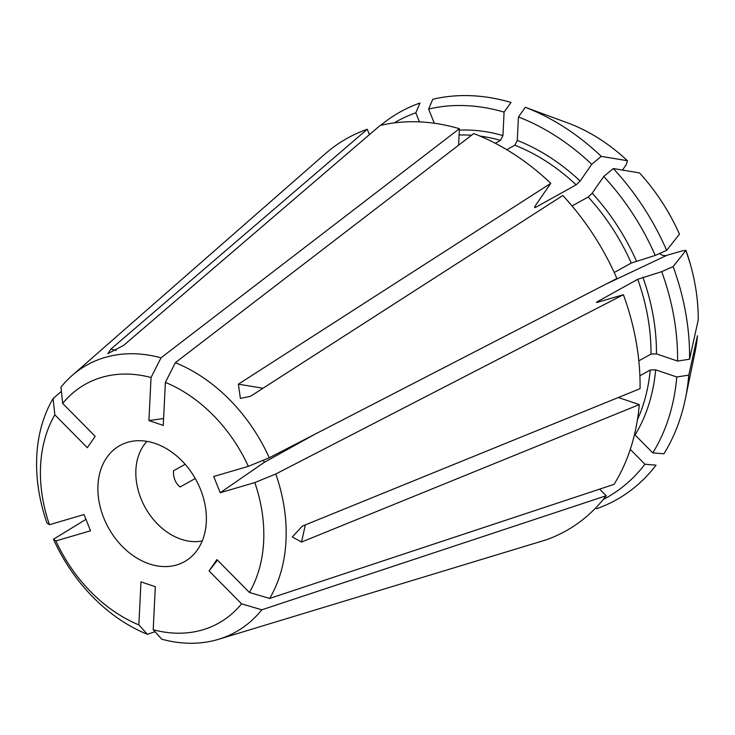 <?xml version="1.0" encoding="UTF-8"?>
<svg xmlns="http://www.w3.org/2000/svg" width="735" height="735" viewBox="0 0 735 735"><rect width="100%" height="100%" fill="white"/><g stroke="black" fill="none" stroke-linecap="round" stroke-linejoin="round"><path stroke-width="1.1" d="M518.432 116.966L525.332 107.31A222.016 166.79 61 0 1 601.276 156.362L591.721 164.309A215.41 161.829 -119 0 0 518.432 116.966L517.275 140.422L514.849 145.218L506.773 149.701M591.721 164.309L580.163 181.049L576.166 184.825L535.576 207.371L534.584 207.555L535.062 206.094L550.781 183.327A224.717 168.82 -119 0 0 473.744 133.568L175.353 362.686L165.384 382.384L163.271 425.418L148.929 420.558L151.042 377.524A136.783 102.762 -119 0 0 62.686 403.451L95.173 436.333L87.318 447.698L54.84 414.825A136.783 102.762 -119 0 0 49.429 524.707L84.029 514.555L90.524 530.78L55.915 540.932A136.783 102.762 -119 0 0 138.86 624.888L140.982 581.863L155.324 586.723L153.202 629.748A136.783 102.762 -119 0 0 241.558 603.821L209.08 570.948L216.926 559.574L249.404 592.456A136.783 102.762 -119 0 0 254.815 482.573L220.215 492.726L213.729 476.491L248.329 466.339A136.783 102.762 -119 0 0 165.384 382.384M525.332 107.31L570.599 123.995A174.608 131.179 61 0 1 627.479 160.735L601.276 156.362M622.508 170.07L626.275 164.612L627.479 160.735M618.346 397.506L639.285 404.599A224.717 168.82 -119 0 1 614.056 484.365L269.653 598.437A152.825 114.807 -119 0 0 275.781 473.992L623.399 294.707A224.717 168.82 -119 0 1 640.066 388.668L302.324 526.122L292.31 536.963L301.534 542.053L305.337 524.891M639.285 404.599L301.534 542.053M269.653 598.437L249.404 592.456M275.781 473.992L254.815 482.573M676.788 376.991L688.787 375.144A222.016 166.79 61 0 1 685.332 398.976A222.016 166.79 61 0 1 663.916 453.789L652.79 452.879A215.41 161.829 -119 0 0 676.788 376.991L655.675 369.834L650.227 370.008L639.891 375.75M652.79 452.879L635.077 434.955A189.547 142.397 -119 0 0 655.675 369.834M688.787 375.144L697.469 335.73A174.608 131.179 61 0 1 694.897 352.791L685.332 398.976M661.711 271.656L673.131 266.575A222.016 166.79 61 0 1 689.568 359.213L677.578 361.05A215.41 161.829 -119 0 0 661.711 271.656L637.741 279.282L597.151 301.819L596.434 302.407L597.748 302.232L623.399 294.707M677.578 361.05L656.456 353.902L651.017 354.068L638.816 360.839M673.131 266.575L685.939 250.415A174.608 131.179 61 0 1 690.284 263.975A174.608 131.179 61 0 1 698.25 319.789L689.568 359.213M659.451 253.547L662.437 255.302L665.57 255.679L682.475 250.81L685.939 250.415M153.202 629.748L161.737 639.174A152.825 114.807 -119 0 0 218.552 639.303L545.848 539.94A224.717 168.82 -119 0 0 606.21 495.739L261.798 609.811L241.558 603.821M218.552 639.303A152.825 114.807 -119 0 0 261.798 609.811M603.242 499.488A215.41 161.829 -119 0 0 644.935 464.244L656.061 465.163A222.016 166.79 61 0 1 596.554 508.739M644.935 464.244L630.281 449.416M599.677 489.133L606.21 495.739M155.011 631.742L147.395 634.314L138.86 624.888M85.949 519.36L53.471 539.233A152.825 114.807 -119 0 0 147.395 634.314M53.471 539.233L55.915 540.932M61.4 391.351L53.104 398.563A152.825 114.807 -119 0 0 46.976 522.998L49.429 524.707M53.104 398.563L54.84 414.825M428.615 109.056L432.786 99.28A222.016 166.79 61 0 1 510.99 102.45L504.091 112.106A215.41 161.829 -119 0 0 428.615 109.056L434.302 123.25M504.091 112.106L502.933 135.562L500.507 140.367L495.261 143.27M458.594 145.199L459.403 128.708A224.717 168.82 -119 0 0 380.078 125.501L123.71 345.321L107.825 353.664L110.893 349.088L367.27 129.259A224.717 168.82 -119 0 0 325.265 153.78L72.085 375.53A152.825 114.807 -119 0 0 60.959 387.189L62.686 403.451M459.403 128.708L161.011 357.826A152.825 114.807 -119 0 0 72.085 375.53M161.011 357.826L151.042 377.524M380.767 125.336A222.016 166.79 61 0 1 419.97 103.038L415.808 112.813A215.41 161.829 -119 0 0 394.153 122.92M415.808 112.813L419.437 121.881M369.42 134.643L367.27 129.259M603.747 176.483L613.302 168.535A222.016 166.79 61 0 1 666.645 250.35L655.225 255.431A215.41 161.829 -119 0 0 603.747 176.483L592.189 193.222L588.193 197.008L572.05 205.965M655.225 255.431L631.255 263.047L614.23 272.501M175.353 362.686A152.825 114.807 -119 0 1 269.286 457.767L616.904 278.482A224.717 168.82 -119 0 0 562.808 195.501L250.415 396.349L240.382 398.398L238.388 384.175L263.011 388.255M550.781 183.327L238.388 384.175M200.526 489.437A66.435 49.916 -119 0 0 136.186 440.807A66.435 49.916 -119 0 0 108.486 527.868A66.435 49.916 -119 0 0 197.035 550.386A66.435 49.916 -119 0 0 200.526 489.437M269.286 457.767L248.329 466.339M613.302 168.535L639.505 172.918A174.608 131.179 61 0 1 640.075 173.543A174.608 131.179 61 0 1 679.452 234.18L666.645 250.35M640.13 173.607A174.057 130.766 -119 0 1 640.185 173.662A174.057 130.766 -119 0 1 679.425 234.088L679.452 234.18M314.516 434.44L264.462 462.232L263.112 460.294M195.271 478.54L180.011 487.011C175.307 482.849 173.148 477.438 173.524 470.786L185.165 464.318M264.462 462.232L220.215 492.726M163.602 418.537L148.929 420.558M217.486 560.143L209.08 570.948M580.163 181.049A189.547 142.397 -119 0 0 517.275 140.422M576.166 184.825A185.633 139.457 -119 0 0 514.849 145.218M535.576 207.371A185.633 139.457 -119 0 0 534.749 206.599M637.447 419.676A185.633 139.457 -119 0 0 650.227 370.008M656.456 353.902A189.547 142.397 -119 0 0 642.849 277.196M651.017 354.068A185.633 139.457 -119 0 0 637.741 279.282M597.344 302.342A185.633 139.457 -119 0 0 597.151 301.819M690.266 263.893A174.057 130.766 -119 0 0 690.238 263.81A174.057 130.766 -119 0 0 685.92 250.323M502.933 135.562A189.547 142.397 -119 0 0 459.338 130.123M500.507 140.367A185.633 139.457 -119 0 0 479.983 136.076M471.567 135.24A185.633 139.457 -119 0 0 459.09 135.029M636.354 260.962A189.547 142.397 -119 0 0 592.189 193.222M631.255 263.047A185.633 139.457 -119 0 0 588.193 197.008M146.936 441.367A58.625 44.045 -119 0 0 145.19 507.49A58.625 44.045 -119 0 0 202.235 540.96M666.553 255.477L605.943 284.133M110.893 349.088L116.139 350.494M685.911 250.313L690.284 263.975M640.075 173.543L640.185 173.662C656.346 191.578 669.42 211.708 679.416 234.07"/></g></svg>
